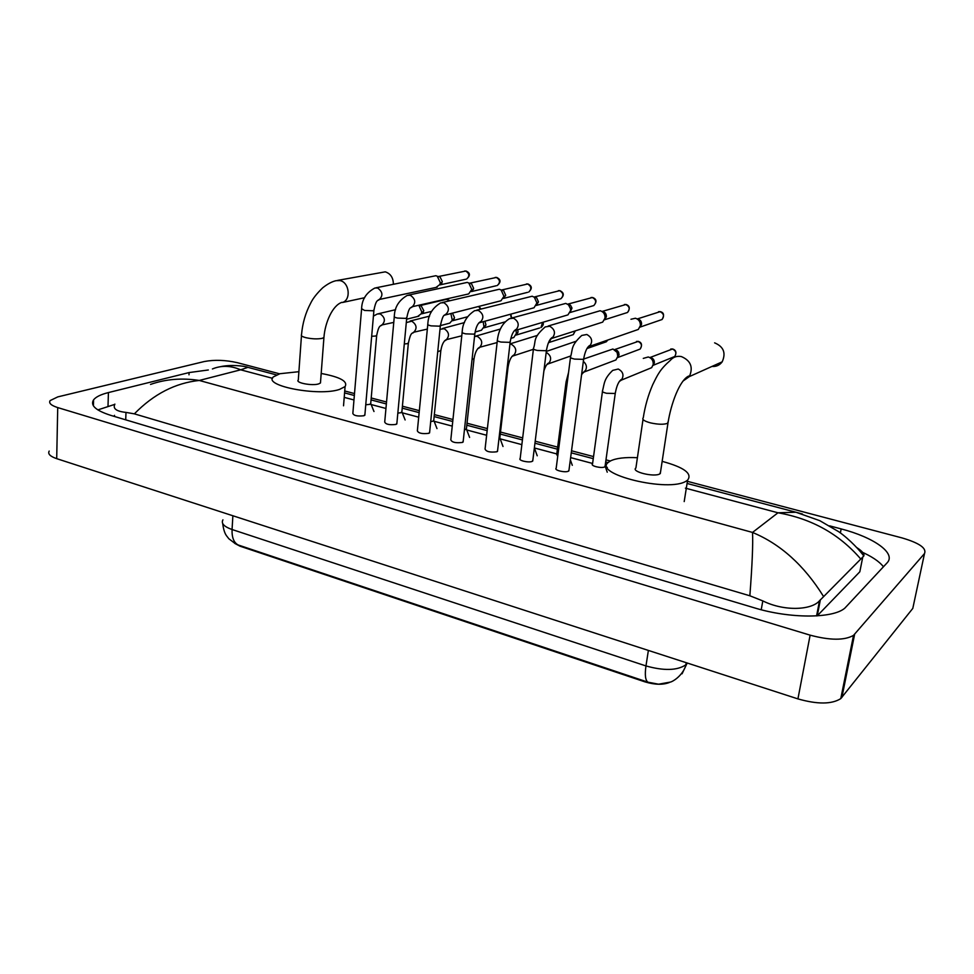 <?xml version="1.0" encoding="UTF-8"?>
<svg xmlns="http://www.w3.org/2000/svg" width="974" height="974" viewBox="0 0 974 974"><rect width="100%" height="100%" fill="white"/><g stroke="black" fill="none" stroke-linecap="round" stroke-linejoin="round"><path stroke-width="1.46" d="M234.722 543.382L240.018 546.183L644.971 681.873C654.723 684.795 662.856 685.014 669.345 682.506M222.924 519.836C220.964 523.415 224.008 526.642 232.068 529.515C231.788 537.465 233.809 542.615 238.119 544.953L647.905 682.177L658.558 684.198L670.465 682.08C672.742 681.532 681.082 676.723 685.075 667.507L687.206 663.014M393.374 284.189C393.301 277.724 390.598 273.609 385.278 271.843L337.552 280.402M301.465 335.701L298.3 380.006C294.988 382.77 312.13 386.069 318.632 383.914L320.458 382.989L320.556 381.747M321.189 373.468C340.109 376.987 348.083 381.358 345.088 386.568L339.524 389.417C318.815 396.601 262.517 385.789 273.365 376.901L279.94 373.712L298.896 371.691M711.982 366.419C716.219 366.796 719.628 365.262 722.184 361.841C726.141 352.953 723.609 346.634 714.612 342.848M643.01 419.465L635.9 468.007C630.641 471.659 654.406 477.503 659.873 473.851L660.591 471.659M662.15 461.359C684.101 467.325 692.587 473.595 687.595 480.145L686.548 480.876C669.357 493.051 591.315 473.839 608.653 462.151L610.613 460.86C616.262 458.17 625.186 457.123 637.41 457.707M361.561 309.294L352.844 413.451C353.854 415.703 357.568 416.458 363.984 415.74L364.921 414.498M375.964 287.805L435.889 275.715L437.253 276.239L440.345 282.63L439.871 284.493L435.999 287.452M439.104 276.628L440.102 277.006L442.318 281.596L440.017 284.883L465.755 279.246M394.275 316.854L384.718 422.034C385.753 424.384 389.527 425.175 396.028 424.421L396.893 423.166M408.69 295.073L467.252 282.399L468.811 283.032L471.781 289.4L468.689 293.917L467.289 294.245M470.381 283.3L471.501 283.751L473.644 288.328L471.404 291.579L496.314 285.735M427.781 324.586L417.359 430.837C418.43 433.272 422.253 434.1 428.852 433.32L429.656 432.054M442.245 302.524L499.333 289.241L501.147 290.008L503.948 296.315L500.977 300.771L499.272 301.209M502.365 290.118L503.668 290.666L505.676 295.207L503.521 298.421L527.543 292.358M462.126 332.511L450.804 439.834C451.899 442.379 455.795 443.243 462.48 442.427L463.21 441.161M476.651 310.158L532.169 296.23L534.324 297.24L536.893 302.926L534.044 307.772L531.987 308.332M535.091 297.094L536.65 297.813L538.488 301.903L536.224 305.495M497.337 340.632L485.064 449.063C486.196 451.705 490.153 452.606 496.935 451.766L497.604 450.499M511.959 317.974L565.784 303.401L568.475 304.825L570.521 308.758L570.545 310.645L567.939 314.882L565.431 315.625M568.597 304.229L570.533 305.252L571.994 308.088L569.973 312.593M533.435 348.96L520.177 458.523C517.705 460.422 529.028 463.064 532.267 461.335L532.863 460.069M548.204 326.01L600.191 310.73C603.576 311.826 605.183 314.273 605.024 318.072L602.687 322.114L599.643 323.088M601.993 311.461L602.882 311.534C605.317 312.337 606.485 314.091 606.364 316.818L604.525 319.825M570.484 357.507L556.191 468.214C553.597 470.162 565.322 472.974 568.487 471.148L569.011 469.894M630.969 319.265L635.438 318.23C638.895 319.362 640.539 321.846 640.356 325.669L638.335 329.431L634.634 330.722M637.203 318.936L638.007 319.022C640.49 319.837 641.671 321.615 641.537 324.366L639.942 327.203M365.761 404.758L369.852 404.38L370.753 403.224M419.003 305.69L421.754 311.814L421.267 313.713L417.603 316.489M420.025 305.678L421.243 305.958L423.787 310.669L421.681 313.823L431.726 311.339M397.842 413.11L401.069 412.696L401.909 411.527M450.865 313.531L452.277 320.239L449.769 323.137L448.296 323.526M452.435 313.129L454.505 317.634L452.46 320.75L467.569 316.769M430.703 421.596L433.004 421.194L433.783 420.025M483.177 321.712L483.981 326.814L481.424 330.247L479.671 330.734M484.93 321.225L485.929 324.756L483.968 327.824L505.153 321.858M464.391 430.216L466.424 428.718M516.025 330.235L516.378 333.388L513.834 337.479L511.764 338.112M517.766 329.723L518.058 332.085L516.22 335.044L539.547 328.007M498.944 438.909L499.857 437.63M549.421 340.632L547.912 344.102M550.98 338.928L548.91 342.604M521.772 445.264L521.674 446.153M546.317 351.431L576.06 341.265M565.955 382.831L556.714 454.505L557.725 456.295M583.816 358.992L612.938 349.009L617.102 352.381L617.784 356.374L615.933 359.942L612.439 361.269M615.58 349.654L618.575 352.077L619.062 354.95L617.419 357.762M602.443 391.572L592.533 463.977C589.988 465.864 601.725 468.677 604.696 466.887L605.158 465.718M643.278 358.395L648.294 356.971C651.764 358.14 653.408 360.623 653.213 364.422L651.679 367.661L647.54 369.365M649.707 357.495L650.802 357.592C653.298 358.432 654.479 360.21 654.333 362.949L652.933 365.567M913.502 605.122L912.796 608.409L840.781 698.614C831.784 704.348 817.503 704.446 797.925 698.894L56.699 458.657C50.149 456.404 47.641 453.872 49.187 451.072M687.401 481.326L902.082 537.928C919.322 543.005 926.798 548.216 924.509 553.549L853.516 635.365C844.519 640.527 830.055 640.454 810.125 635.158L57.722 407.582C51.098 405.452 48.566 403.126 50.124 400.594L57.783 396.893L204.321 361.524C214.511 359.613 225.542 360.003 237.412 362.693L279.575 373.809M344.735 390.988L354.512 393.569M371.216 397.976L386.532 402.006M402.408 406.195L419.344 410.663M434.331 414.607L452.947 419.514M467.021 423.227L487.377 428.597M500.502 432.054L522.661 437.898M535.201 441.198L557.664 447.127M571.531 450.779L593.543 456.587M605.974 459.862L610.345 461.019M208.339 369.974L189.102 372.567L108.431 392.571C100.821 394.47 95.878 396.893 93.577 399.851C90.046 405.403 95.829 410.59 110.926 415.411L754.095 607.764C789.5 618.697 832.807 618.697 844.823 608.153L887.083 562.875C896.567 553.281 873.654 537.295 841.159 528.919L829.69 525.875M114.725 404.393L97.863 409.896M883.455 566.783C879.193 561.316 871.353 556.117 859.92 551.174M817.21 615.86L859.823 571.787L860.906 566.381M114.518 415.338L113.982 416.324M856.73 547.558C862.343 551.223 864.693 554.036 863.78 556.02L819.487 600.788C811.573 610.174 784.192 611.562 762.812 600.909L749.858 595.784C752.232 564.652 753.109 543.541 752.512 532.437C780.418 544.016 804.025 565.261 823.334 596.161M150.532 384.413C165.799 379.081 182.041 377.754 199.268 380.457C175.357 382.94 153.734 394.068 134.363 413.853L749.858 595.784M134.363 413.853L125.987 412.404C116.332 411.381 112.631 408.617 114.883 404.113L114.883 404.125M860.505 558.723C839.052 533.959 811.549 518.643 777.983 512.787L795.916 512.227L802.442 514.029M250.245 367.965L247.907 367.356L240.663 369.816C230.814 365.53 221.39 365.238 212.429 368.951L212.417 368.951M644.971 681.873L645.08 681.203M647.905 682.177C645.348 680.29 644.703 674.872 645.969 665.936C663.793 670.903 677.027 670.587 685.647 664.962L686.414 662.758M682.068 673.801L687.181 663.002M232.871 515.757L232.068 529.515L645.969 665.936L648.38 650.425M320.458 382.989L323.928 337.552C324.999 322.431 332.621 305.288 341.947 302.33L342.385 302.512C351.383 299.992 349.386 282.119 339.889 280.573L336.018 280.695C331.976 281.596 327.544 283.97 322.711 287.805C316.879 293.418 312.861 298.543 310.669 303.182C305.556 312.824 302.512 323.295 301.538 334.606C300.662 335.653 302.135 336.687 305.97 337.698C312.07 339.001 317.451 339.22 322.09 338.355L323.928 337.552L324.013 336.456M660.299 473.559L667.969 423.069C671.049 403.26 679.828 380.03 688.715 376.037L689.349 376.597C693.427 367.271 690.761 360.599 681.362 356.569C676.906 355.753 673.204 357.02 670.27 360.404C659.909 369.536 657.681 374.552 652.665 384.815C648.221 395.067 645.08 406.061 643.266 417.773C641.744 419.429 644.167 421.133 650.547 422.886C658.132 424.53 663.805 424.676 667.555 423.325L668.237 421.377M722.184 361.841L689.349 376.597L682.957 381.102M438.349 276.543L465.718 271.052C469.505 273.475 469.797 276.153 466.583 279.063C470.515 275.593 470.332 272.915 466.047 271.04L465.718 271.052M466.242 271.089L464.647 271.015M377.766 300.345L378.716 300.102C383.306 295.913 382.928 291.883 377.583 287.987L374.844 288.036C366.273 292.638 361.865 299.529 361.61 308.709L364.568 310.45L373.03 310.791L373.967 309.854M469.517 283.215L496.338 277.456C500.149 279.818 500.466 282.509 497.3 285.504C501.123 282.095 500.904 279.404 496.643 277.432L496.338 277.456M496.837 277.48L495.206 277.42M410.578 307.735L411.625 307.443C416.154 303.133 415.715 299.079 410.334 295.268L407.339 295.378C398.963 300.162 394.628 307.114 394.324 316.233C393.752 316.842 394.774 317.451 397.416 318.06L405.927 318.388L406.779 317.451M501.354 290.069L527.628 283.994C531.451 286.295 531.816 288.986 528.736 292.054C532.364 288.621 532.108 285.918 527.932 283.982L527.628 283.994M528.115 284.018L526.435 283.97M444.205 315.308L445.374 314.931C449.805 310.499 449.306 306.433 443.901 302.719L440.601 302.914C432.444 307.894 428.195 314.906 427.842 323.94C427.233 324.573 428.317 325.219 431.08 325.864L439.627 326.18L440.418 325.231M534.069 297.046L559.624 290.69C563.447 292.906 563.873 295.585 560.89 298.738L559.453 299.128M478.684 323.064L480.012 322.577C484.285 318.023 483.713 313.957 478.295 310.365L474.642 310.669C466.765 315.832 462.613 322.881 462.2 331.83C461.554 332.499 462.687 333.169 465.584 333.851L474.18 334.155L474.898 333.205M567.647 304.18L592.35 297.533C596.161 299.639 596.648 302.317 593.823 305.556L592.07 306.067M514.053 331.014L515.563 330.369C519.629 325.693 518.972 321.639 513.554 318.206L509.499 318.668C502.669 322.893 498.639 329.979 497.41 339.926C496.728 340.62 497.921 341.338 500.977 342.057L509.609 342.349L510.254 341.387M602.102 311.449L625.832 304.533C629.606 306.518 630.178 309.16 627.536 312.471L625.405 313.153M550.334 339.147L552.075 338.307C555.874 333.51 555.083 329.492 549.726 326.241L545.197 326.911C532.328 338.343 536.284 340.559 533.533 348.229C532.815 348.96 534.069 349.703 537.271 350.457L545.951 350.737L546.524 349.776M637.313 318.936L660.08 311.692C663.805 313.531 664.463 316.136 662.077 319.509L659.483 320.397M587.566 347.487L589.587 346.367C593.032 341.472 592.107 337.515 586.823 334.484L581.746 335.458C570.387 346.026 573.016 349.045 570.581 356.74C569.827 357.507 571.141 358.286 574.514 359.089L583.231 359.357L583.743 358.395M419.867 305.641L445.715 299.505L447.468 299.371L449.586 300.759M371.678 336.274L375.818 336.03L376.719 335.068M373.419 316.1L377.34 313.981L380.189 313.896C385.278 317.548 385.704 321.408 381.479 325.462L380.493 325.742M404.307 343.956L407.57 343.652L408.398 342.69M406.304 322.552L411.807 321.213C416.921 324.792 417.408 328.664 413.244 332.828L412.172 333.169M478.624 306.469L480.523 309.16M437.74 351.772L440.845 350.494M440.005 329.297L444.181 328.713C449.318 332.195 449.854 336.067 445.8 340.34L444.607 340.778M510.437 314.237L511.338 318.035M472.025 359.71L474.058 358.481M474.557 336.359L477.321 336.383C482.459 339.756 483.08 343.627 479.171 348.01L477.832 348.546M542.542 322.394L540.996 327.568C543.2 325.645 543.845 323.879 542.944 322.272M507.198 367.734L508.099 366.674M509.938 344.029L511.277 344.248C516.403 347.474 517.097 351.334 513.383 355.827L511.874 356.508M575.001 330.977L573.284 334.618L571.555 335.178M530.587 372.592L530.367 374.308M546.195 352.344C551.174 355.473 551.929 359.284 548.472 363.789L546.767 364.653M607.569 340.121L606.315 341.789L604.257 342.507M614.533 349.629L638.08 341.448C641.683 343.25 642.377 345.794 640.137 349.082L637.69 350.007M568.536 372.531L566.052 382.052L567.111 383.598M583.341 361.342C586.981 364.69 587.359 368.196 584.485 371.873L582.549 372.993M650.048 357.495L672.437 349.033C675.956 350.689 676.747 353.172 674.775 356.484L671.877 357.665M619.245 381.54L621.436 380.091C624.224 375.38 623.165 371.691 618.259 369.024L612.707 370.388C603.831 378.935 604.489 383.318 602.553 390.769C601.822 391.609 603.149 392.437 606.522 393.277L614.947 393.472L615.398 392.498M272.537 378.302L240.663 369.816L199.268 380.457L752.512 532.437L777.983 512.787L685.404 488.157M607.326 467.374L605.378 466.863M592.606 463.466L570.63 457.622M556.787 453.933L534.373 447.967M521.845 444.631L500.161 438.86M486.623 435.268L466.753 429.972M452.253 426.113L434.136 421.304M418.698 417.189L402.286 412.818M385.947 408.471L371.167 404.539M353.976 399.961L344.212 397.368M810.125 635.158L797.925 698.894M854.624 634.317L841.889 697.469M924.509 553.549L912.796 608.409M57.722 407.582L56.699 458.657M108.004 406.134L108.431 392.571M188.993 374.807L189.102 372.567M840.379 532.912L841.159 528.919M859.823 571.787L862.794 556.921M817.271 615.787L820.364 599.728M761.218 609.748L762.812 600.909M125.719 419.843L125.987 412.404M235.428 543.76L228.853 538.756L226.528 535.785C226.272 535.298 223.825 532.693 222.705 523.562M342.385 302.512L364.678 297.703M345.088 386.568L343.53 405.805M687.595 480.145L684.198 501.586M437.168 287.184L378.996 299.542C377.583 300.99 375.964 299.663 373.906 310.438L364.848 415.265M441.977 282.935L439.871 284.493M440.102 277.006L437.253 276.239M468.689 293.917L411.941 306.798C410.602 308.381 409.141 306.226 406.718 318.06L396.82 423.97M473.449 289.254L471.513 290.678M471.501 283.751L468.811 283.032M500.977 300.771L445.374 314.931L445.702 314.2C444.412 315.953 443.17 312.934 440.345 325.876L429.571 432.906M505.616 295.585L503.862 296.851M503.668 290.666L501.147 290.008M558.358 290.666L559.916 290.666C564.031 292.626 564.36 295.317 560.89 298.738L536.431 305.398M534.044 307.772L480.012 322.577L480.328 321.773C477.686 323.38 475.848 327.41 474.825 333.875L463.113 442.05M536.65 297.813L534.324 297.24M538.488 301.903L536.893 302.926M590.999 297.508L592.63 297.508C596.648 299.042 597.05 301.721 593.823 305.556L570.131 312.496M567.939 314.882L515.563 330.369L515.843 329.504C513.164 331.172 511.277 335.36 510.169 342.093L497.495 451.425M570.533 305.252L568.475 304.825M571.994 308.088L570.521 308.758M624.395 304.509L626.099 304.497C629.752 305.799 630.227 308.454 627.536 312.471L604.671 319.74M602.687 322.114L552.075 338.307L552.295 337.394C549.592 339.098 547.644 343.469 546.426 350.518L532.741 461.031M658.558 311.68L660.348 311.656C663.903 312.569 664.487 315.186 662.077 319.509L640.076 327.094M638.335 329.431L589.587 346.367L589.696 345.466C586.932 347.292 584.911 351.87 583.633 359.163L568.877 470.892M446.336 299.335L450.049 300.649M370.692 403.93L376.658 335.665C378.74 324.987 380.286 326.448 381.662 324.999L393.764 322.406M406.608 319.216L418.844 316.173M423.434 312.045L421.267 313.713M370.826 403.723L373.992 411.515M378.533 313.701L395.639 309.683M421.243 305.958L419.538 305.556M401.836 412.258L408.337 343.311C410.833 331.464 412.209 333.863 413.451 332.292L427.343 329.09M440.552 325.584L449.769 323.137M454.286 318.656L452.277 320.239M401.982 412.051L405.123 419.952M410.127 321.018L429.583 316.124M480.986 309.038L478.964 306.384M433.71 420.792L440.772 351.139C441.685 345.113 443.438 341.314 446.007 339.743L461.773 335.811M475.081 332.037L481.424 330.247M485.819 325.353L483.981 326.814M433.856 420.573L436.985 428.584M442.476 328.506L464.488 322.589M511.667 317.999L510.851 314.127M466.339 429.534L473.985 359.163C474.983 352.892 476.773 348.96 479.366 347.365L497.117 342.556M510.839 338.392L513.834 337.479M518.058 332.085L516.378 333.388M466.497 429.303L469.602 437.436M475.616 336.176L500.417 329.017M499.759 438.47L508.014 367.381C509.085 360.867 510.936 356.788 513.542 355.133L513.383 355.827L533.399 349.301M575.33 330.868L573.284 334.618L549.239 342.41M499.93 438.251L503.01 446.494M509.962 343.907L537.49 335.373M543.906 370.875C545.428 366.334 546.986 363.74 548.581 363.071L548.472 363.789L570.691 355.985M607.752 340.06L606.315 341.789L586.92 348.558M534.361 447.93L537.234 455.783M636.497 341.436L638.384 341.399C641.842 342.568 642.426 345.125 640.137 349.082L617.711 357.531M581.588 374.613L584.522 371.167L584.485 371.873L615.933 359.942M570.338 459.838L572.298 465.304M617.492 350.664L615.617 350.409M618.575 352.077L617.102 352.381M670.745 349.033L672.73 348.984C676.114 350.202 676.796 352.71 674.775 356.484L653.225 365.287M605.024 466.668L615.276 393.289C616.615 385.935 618.648 381.321 621.375 379.434L621.436 380.091L651.679 367.661M605.219 466.424L607.24 472.195M853.516 635.365L840.781 698.614M93.407 405.829L93.577 399.851M816.589 615.897L819.487 600.788M247.907 367.356L276.47 374.905M344.577 392.912L354.341 395.493M371.045 399.9L386.361 403.954M402.225 408.143L419.149 412.623M434.136 416.58L452.74 421.498M466.802 425.224L487.158 430.605M500.271 434.063L522.417 439.919M534.945 443.231L557.408 449.172M571.263 452.837L593.263 458.657M605.682 461.944L608.178 462.601M687.072 483.457L795.904 512.227M795.916 512.227L819.767 520.664L838.76 531.743C849.766 539.426 860.614 551.321 863.78 556.02M220.428 366.699C230.534 364.361 244.608 365.944 247.92 367.356"/></g></svg>
